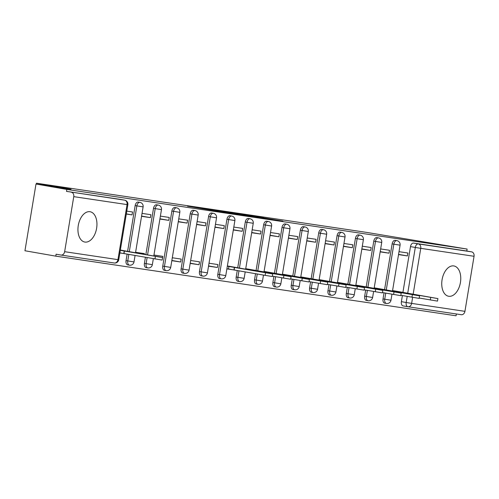 <?xml version="1.0" encoding="UTF-8"?>
<svg xmlns="http://www.w3.org/2000/svg" width="499" height="499" viewBox="0 0 499 499"><rect width="100%" height="100%" fill="white"/><g stroke="black" fill="none" stroke-linecap="round" stroke-linejoin="round"><path stroke-width="0.75" d="M201.315 208.245L187.537 206.206L230.126 213.298L201.315 208.245M453.766 265.923A15.382 9.275 99.9 0 0 442.095 279.615A15.382 9.275 99.9 0 0 448.601 296.25A15.382 9.275 99.9 0 0 448.744 296.269A15.382 9.275 99.9 0 0 460.415 282.577A15.382 9.275 99.9 0 0 453.909 265.948A15.382 9.275 99.9 0 0 453.766 265.923M89.951 211.719A15.382 9.275 99.9 0 0 78.287 225.405A15.382 9.275 99.9 0 0 84.793 242.04A15.382 9.275 99.9 0 0 84.93 242.065A15.382 9.275 99.9 0 0 96.6 228.374A15.382 9.275 99.9 0 0 90.094 211.738A15.382 9.275 99.9 0 0 89.951 211.719M384.037 292.826L383.026 298.932A3.942 2.376 99.9 0 0 384.698 303.167A3.942 2.376 99.9 0 0 384.735 303.174M365.68 290.094L364.669 296.194A3.942 2.376 99.9 0 0 366.341 300.429A3.942 2.376 99.9 0 0 366.378 300.435M347.323 287.355L346.312 293.462A3.942 2.376 99.9 0 0 347.99 297.697A3.942 2.376 99.9 0 0 348.021 297.703M328.972 284.623L327.962 290.724A3.942 2.376 99.9 0 0 329.633 294.959A3.942 2.376 99.9 0 0 329.671 294.965M310.615 281.885L309.605 287.992A3.942 2.376 99.9 0 0 311.276 292.227A3.942 2.376 99.9 0 0 311.314 292.233M292.258 279.153L291.248 285.253A3.942 2.376 99.9 0 0 292.919 289.489A3.942 2.376 99.9 0 0 292.957 289.495M273.901 276.415L272.891 282.521A3.942 2.376 99.9 0 0 274.569 286.757A3.942 2.376 99.9 0 0 274.6 286.763M255.55 273.683L254.54 279.783A3.942 2.376 99.9 0 0 256.212 284.018A3.942 2.376 99.9 0 0 256.249 284.025M237.268 270.483L236.183 277.051A3.942 2.376 99.9 0 0 237.855 281.286A3.942 2.376 99.9 0 0 237.892 281.293M221.238 278.854A3.942 2.376 -80.1 0 1 221.207 278.847A3.942 2.376 -80.1 0 1 219.529 274.612L228.642 219.56A3.942 2.376 -80.1 0 1 231.679 216.03L229.977 215.73A3.942 2.376 99.9 0 0 226.939 219.267L217.826 274.313A3.942 2.376 99.9 0 0 219.498 278.548A3.942 2.376 99.9 0 0 219.535 278.554M202.887 276.122A3.942 2.376 -80.1 0 1 202.85 276.115A3.942 2.376 -80.1 0 1 201.178 271.88L210.291 216.828A3.942 2.376 -80.1 0 1 213.323 213.291L211.62 212.998A3.942 2.376 99.9 0 0 208.582 216.529L199.469 271.581A3.942 2.376 99.9 0 0 201.147 275.816A3.942 2.376 99.9 0 0 201.178 275.822M184.53 273.383A3.942 2.376 -80.1 0 1 184.493 273.377A3.942 2.376 -80.1 0 1 182.821 269.142L191.934 214.096A3.942 2.376 -80.1 0 1 194.966 210.559L193.263 210.26A3.942 2.376 99.9 0 0 190.231 213.797L181.118 268.849A3.942 2.376 99.9 0 0 182.79 273.084A3.942 2.376 99.9 0 0 182.827 273.084M166.173 270.651A3.942 2.376 -80.1 0 1 166.136 270.645A3.942 2.376 -80.1 0 1 164.464 266.41L173.577 211.358A3.942 2.376 -80.1 0 1 176.609 207.821L174.906 207.528A3.942 2.376 99.9 0 0 171.874 211.058L162.761 266.11A3.942 2.376 99.9 0 0 164.433 270.346A3.942 2.376 99.9 0 0 164.47 270.352M145.415 257.272L144.404 263.378A3.942 2.376 99.9 0 0 146.076 267.614A3.942 2.376 99.9 0 0 146.113 267.62M127.139 254.072L126.047 260.64A3.942 2.376 99.9 0 0 127.725 264.875A3.942 2.376 99.9 0 0 127.756 264.882M263.547 217.77L238.809 213.815L269.616 219.186L282.877 221.126L243.836 214.632L263.547 217.77M64.645 251.696L117.951 259.642L127.064 204.59L73.758 196.65L64.645 251.696A3.942 3.144 -81.5 0 1 60.965 255.058A3.942 3.144 -81.5 0 1 60.903 255.045L56.1 254.203L55.782 256.149L24.95 250.754L35.997 184.031L71.058 189.258L36.508 183.208L366.671 232.403L467.114 249.07L66.829 189.427L66.504 191.373L124.607 200.155A3.942 2.376 -80.1 0 1 124.644 200.161A3.942 2.376 -80.1 0 1 124.775 200.193M35.997 184.031L66.829 189.427M219.585 210.977L203.648 208.607L247.71 215.917L219.548 211.189M221.238 211.189L265.674 218.593L221.238 211.189M407.82 306.735L403.092 305.906A3.942 2.376 -80.1 0 1 403.055 305.899A3.942 2.376 -80.1 0 1 401.383 301.664L402.394 295.564M402.918 292.37L410.496 246.612L415.299 247.454A3.942 2.376 -80.1 0 1 418.293 243.911L471.599 251.858A3.942 3.144 98.5 0 1 474.05 256.286L464.937 311.339A3.942 3.144 98.5 0 1 461.257 314.701A3.942 3.144 98.5 0 1 461.195 314.688L408.02 306.766M55.782 256.149L456.067 315.792L456.373 313.971M467.114 249.07L466.796 251.016L471.599 251.858M73.758 196.65A3.942 3.144 -81.5 0 0 71.307 192.215M126.066 251.078L120.353 250.024M126.309 214.04L132.054 214.894L126.334 213.89M132.054 214.894L132.541 211.975L126.79 211.121M144.336 254.34L144.454 253.617L135.591 252.294M141.554 216.31L150.411 217.626L141.591 216.086M150.411 217.626L150.891 214.713L142.034 213.391M162.325 259.268L162.811 256.349L153.948 255.033M159.905 219.042L168.768 220.365L159.942 218.818M168.768 220.365L169.248 217.445L160.391 216.123M171.818 260.684L180.682 262.006L171.856 260.459M180.682 262.006L181.162 259.087L172.305 257.765M178.262 221.781L187.125 223.097L178.299 221.556M187.125 223.097L187.605 220.178L178.748 218.861M190.175 263.416L199.039 264.738L190.213 263.191M199.039 264.738L199.519 261.819L190.662 260.503M196.618 224.513L205.476 225.835L196.656 224.288M205.476 225.835L205.962 222.916L197.099 221.593M208.532 266.154L217.389 267.476L208.57 265.93M217.389 267.476L217.876 264.557L209.012 263.235M214.975 227.251L223.833 228.567L215.013 227.026M223.833 228.567L224.313 225.648L215.456 224.332M236.195 267.489L227.369 265.973M233.326 229.983L242.19 231.305L233.364 229.758M242.19 231.305L242.67 228.386L233.813 227.064M254.552 270.221L245.726 268.705M251.683 232.715L260.547 234.037L251.721 232.497M260.547 234.037L261.027 231.118L252.17 229.802M272.909 272.959L264.083 271.437M270.04 235.453L278.897 236.776L270.078 235.229M278.897 236.776L279.384 233.856L270.52 232.534M291.266 275.691L282.434 274.176M288.397 238.185L297.254 239.508L288.434 237.961M297.254 239.508L297.735 236.588L288.877 235.272M309.617 278.423L300.791 276.908M306.748 240.923L315.611 242.246L306.785 240.699M315.611 242.246L316.092 239.327L307.234 238.004M327.974 281.162L319.148 279.646M325.105 243.655L333.968 244.978L325.142 243.431M333.968 244.978L334.449 242.059L325.591 240.743M346.331 283.894L337.505 282.378M343.462 246.394L352.319 247.71L343.499 246.169M352.319 247.71L352.805 244.797L343.942 243.475M364.688 286.632L355.856 285.116M361.819 249.126L370.676 250.448L361.856 248.901M370.676 250.448L371.156 247.529L362.299 246.207M383.039 289.364L374.213 287.848M380.169 251.864L389.033 253.18L380.207 251.639M389.033 253.18L389.513 250.267L380.656 248.945M384.567 289.632L392.139 243.88L393.842 244.179A3.942 2.376 -80.1 0 1 396.873 240.643L395.171 240.343A3.942 2.376 99.9 0 0 392.139 243.88M366.21 286.9L373.782 241.142L375.485 241.441A3.942 2.376 -80.1 0 1 378.523 237.911L376.82 237.611A3.942 2.376 99.9 0 0 373.782 241.142M347.853 284.162L355.425 238.41L357.134 238.709A3.942 2.376 -80.1 0 1 360.166 235.172L358.463 234.873A3.942 2.376 99.9 0 0 355.425 238.41M329.496 281.43L337.075 235.671L338.777 235.971A3.942 2.376 -80.1 0 1 341.809 232.44L340.106 232.141A3.942 2.376 99.9 0 0 337.075 235.671M311.145 278.692L318.718 232.939L320.42 233.239A3.942 2.376 -80.1 0 1 323.452 229.702L321.749 229.403A3.942 2.376 99.9 0 0 318.718 232.939M292.788 275.959L300.361 230.201L302.063 230.501A3.942 2.376 -80.1 0 1 305.101 226.97L303.398 226.671A3.942 2.376 99.9 0 0 300.361 230.201M274.431 273.221L282.004 227.469L283.713 227.769A3.942 2.376 -80.1 0 1 286.744 224.232L285.041 223.932A3.942 2.376 99.9 0 0 282.004 227.469M256.074 270.489L263.653 224.737L265.356 225.03A3.942 2.376 -80.1 0 1 268.387 221.5L266.684 221.2A3.942 2.376 99.9 0 0 263.653 224.737M237.724 267.751L245.296 221.999L246.999 222.298A3.942 2.376 -80.1 0 1 250.03 218.762L248.327 218.462A3.942 2.376 99.9 0 0 245.296 221.999M145.858 254.609L153.517 208.326L155.22 208.626A3.942 2.376 -80.1 0 1 158.258 205.089L156.555 204.79A3.942 2.376 99.9 0 0 153.517 208.326M127.588 251.346L135.16 205.588L136.869 205.887A3.942 2.376 -80.1 0 1 139.901 202.357L138.198 202.058A3.942 2.376 99.9 0 0 135.16 205.588M36.508 183.208L36.365 184.087M119.866 252.943L125.293 253.754M226.889 268.886L235.428 270.159M398.526 254.596L407.384 255.918L407.87 252.999L399.013 251.677M401.396 292.102L392.57 290.586M407.384 255.918L398.564 254.371M466.796 251.016L413.49 243.075A3.942 2.376 99.9 0 0 410.496 246.612M66.504 191.373L119.804 199.313A3.942 2.376 -80.1 0 1 119.841 199.319A3.942 2.376 -80.1 0 1 119.879 199.326M206.68 209.075L235.753 214.059L206.68 209.075M234.156 213.273L225.953 211.969L234.156 213.273M120.296 250.336L162.58 257.565L120.34 250.074M162.58 257.565L162.163 260.091L119.879 252.862M123.995 253.523L124.419 250.997M227.332 266.21L272.716 273.976L228.492 266.135M272.716 273.976L272.298 276.502L265.119 275.361L228.505 269.017L228.922 266.485M226.914 268.736L228.505 269.017M234.131 269.934L234.549 267.408M245.689 268.942L291.073 276.708L246.849 268.874M291.073 276.708L290.649 279.234L272.354 276.147M252.85 270.47L252.906 270.14M264.04 271.674L309.424 279.44L265.2 271.606M309.424 279.44L309.006 281.972L290.711 278.885M271.207 273.202L271.263 272.872M282.397 274.413L327.781 282.178L283.557 274.344M327.781 282.178L327.363 284.704L309.068 281.617M289.563 275.935L289.613 275.61M300.754 277.145L346.138 284.91L301.914 277.076M346.138 284.91L345.72 287.443L327.419 284.349M307.914 278.673L307.97 278.342M319.111 279.883L364.495 287.649L320.271 279.814M364.495 287.649L364.07 290.175L345.776 287.087M326.271 281.405L326.327 281.08M337.461 282.615L382.845 290.381L338.621 282.546M382.845 290.381L382.427 292.913L364.133 289.819M344.628 284.143L344.684 283.812M355.818 285.353L401.202 293.119L356.978 285.285M401.202 293.119L400.784 295.645L382.49 292.557M362.985 286.875L363.035 286.551M374.175 288.085L419.559 295.851L375.335 288.017M419.559 295.851L419.141 298.383L400.84 295.289M381.336 289.613L381.392 289.283M392.532 290.823L437.916 298.589L393.686 290.749M437.916 298.589L437.492 301.115L419.197 298.028M399.693 292.345L399.749 292.021M386.438 303.467A3.942 2.376 -80.1 0 1 386.401 303.461A3.942 2.376 -80.1 0 1 384.729 299.225L385.739 293.125M383.026 298.932L390.973 300.223L391.971 294.217M368.081 300.735A3.942 2.376 -80.1 0 1 368.05 300.729A3.942 2.376 -80.1 0 1 366.372 296.493L367.383 290.393M364.669 296.194L372.616 297.485L373.614 291.478M349.73 297.997A3.942 2.376 -80.1 0 1 349.693 297.99A3.942 2.376 -80.1 0 1 348.021 293.755L349.032 287.655M346.312 293.462L354.265 294.753L355.257 288.746M331.373 295.265A3.942 2.376 -80.1 0 1 331.336 295.258A3.942 2.376 -80.1 0 1 329.664 291.023L330.675 284.923M327.962 290.724L335.908 292.015L336.9 286.014M313.016 292.533A3.942 2.376 -80.1 0 1 312.979 292.526A3.942 2.376 -80.1 0 1 311.307 288.291L312.318 282.185M309.605 287.992L317.551 289.283L318.549 283.276M294.659 289.794A3.942 2.376 -80.1 0 1 294.628 289.788A3.942 2.376 -80.1 0 1 292.95 285.553L293.961 279.452M291.248 285.253L299.194 286.551L300.192 280.544M276.309 287.062A3.942 2.376 -80.1 0 1 276.271 287.056A3.942 2.376 -80.1 0 1 274.6 282.821L275.61 276.714M272.891 282.521L280.843 283.812L281.835 277.806M257.952 284.324A3.942 2.376 -80.1 0 1 257.914 284.318A3.942 2.376 -80.1 0 1 256.243 280.082L257.253 273.982M254.54 279.783L262.486 281.08L263.478 275.074M239.595 281.592A3.942 2.376 -80.1 0 1 239.557 281.586A3.942 2.376 -80.1 0 1 237.886 277.35L238.971 270.782M236.183 277.051L244.13 278.342L245.202 271.874M217.826 274.313L225.773 275.61L234.886 220.558L226.939 219.267M199.469 271.581L207.422 272.872L216.535 217.82L208.582 216.529M181.118 268.849L189.065 270.14L198.178 215.088L190.231 213.797M162.761 266.11L170.708 267.402L179.821 212.356L171.874 211.058M147.816 267.913A3.942 2.376 -80.1 0 1 147.785 267.907A3.942 2.376 -80.1 0 1 146.107 263.672L147.118 257.571M144.404 263.378L152.351 264.67L153.349 258.663M129.466 265.181A3.942 2.376 -80.1 0 1 129.428 265.175A3.942 2.376 -80.1 0 1 127.756 260.94L128.842 254.371M126.047 260.64L134 261.931L135.067 255.463M401.383 301.664L406.186 302.506L407.196 296.406M407.714 293.275L415.299 247.454L420.751 248.346L413.153 294.223M412.636 297.354L411.638 303.398L464.937 311.339M474.05 256.286L420.751 248.346A3.942 3.144 -81.5 0 0 418.293 243.911L413.49 243.075M386.27 289.931L393.842 244.179L400.086 245.171A3.942 3.942 0 0 0 396.873 240.643M367.913 287.193L375.485 241.441L381.729 242.439A3.942 3.942 0 0 0 378.523 237.911M349.556 284.461L357.134 238.709L363.378 239.701A3.942 3.942 0 0 0 360.166 235.172M331.205 281.729L338.777 235.971L345.021 236.969A3.942 3.942 0 0 0 341.809 232.44M312.848 278.991L320.42 233.239L326.664 234.231A3.942 3.942 0 0 0 323.452 229.702M294.491 276.259L302.063 230.501L308.307 231.499A3.942 3.942 0 0 0 305.101 226.97M276.134 273.521L283.713 227.769L289.956 228.76A3.942 3.942 0 0 0 286.744 224.232M257.783 270.789L265.356 225.03L271.599 226.028A3.942 3.942 0 0 0 268.387 221.5M239.426 268.05L246.999 222.298L253.243 223.29A3.942 3.942 0 0 0 250.03 218.762M147.561 254.908L155.22 208.626L161.464 209.617A3.942 3.942 0 0 0 158.258 205.089M129.291 251.639L136.869 205.887L143.113 206.885A3.942 3.942 0 0 0 139.901 202.357M119.804 199.313L124.607 200.155A3.942 3.144 -81.5 0 1 127.064 204.59L127.856 204.69A3.942 3.942 0 0 0 124.644 200.161L119.841 199.319M60.965 255.058L114.271 262.998A3.942 3.942 0 0 0 118.743 259.742L117.951 259.642A3.942 3.144 98.5 0 1 114.271 262.998A3.942 3.144 98.5 0 1 114.209 262.985L61.034 255.064M407.895 306.748A3.942 2.376 -80.1 0 1 407.858 306.742A3.942 2.376 -80.1 0 1 406.186 302.506L411.638 303.398A3.942 3.144 98.5 0 1 407.957 306.754A3.942 3.144 98.5 0 1 407.895 306.748M123.821 253.498L124.239 250.972M154.983 258.95L155.401 256.417M233.956 269.909L234.374 267.377M265.119 275.361L265.537 272.828M252.675 270.439L252.731 270.115M283.469 278.093L283.887 275.567M271.032 273.171L271.082 272.847M301.826 280.825L302.244 278.299M289.383 275.91L289.439 275.585M320.183 283.563L320.601 281.037M307.74 278.642L307.796 278.317M338.54 286.295L338.958 283.769M326.096 281.374L326.153 281.056M356.891 289.033L357.309 286.501M344.453 284.112L344.503 283.788M375.248 291.765L375.666 289.239M362.804 286.844L362.86 286.526M393.605 294.504L394.023 291.971M381.161 289.582L381.217 289.258M411.956 297.236L412.38 294.709M399.518 292.314L399.574 291.99M430.313 299.974L430.731 297.441M384.698 303.167L386.401 303.461A3.942 3.942 0 0 0 390.973 300.223M366.341 300.429L368.05 300.729A3.942 3.942 0 0 0 372.616 297.485M347.99 297.697L349.693 297.99A3.942 3.942 0 0 0 354.265 294.753M329.633 294.959L331.336 295.258A3.942 3.942 0 0 0 335.908 292.015M311.276 292.227L312.979 292.526A3.942 3.942 0 0 0 317.551 289.283M292.919 289.489L294.628 289.788A3.942 3.942 0 0 0 299.194 286.551M274.569 286.757L276.271 287.056A3.942 3.942 0 0 0 280.843 283.812M256.212 284.018L257.914 284.318A3.942 3.942 0 0 0 262.486 281.08M237.855 281.286L239.557 281.586A3.942 3.942 0 0 0 244.13 278.342M219.498 278.548L221.207 278.847A3.942 3.942 0 0 0 225.773 275.61M201.147 275.816L202.85 276.115A3.942 3.942 0 0 0 207.422 272.872M182.79 273.084L184.493 273.377A3.942 3.942 0 0 0 189.065 270.14M164.433 270.346L166.136 270.645A3.942 3.942 0 0 0 170.708 267.402M146.076 267.614L147.785 267.907A3.942 3.942 0 0 0 152.351 264.67M127.725 264.875L129.428 265.175A3.942 3.942 0 0 0 134 261.931M143.113 206.885L135.51 252.8M161.464 209.617L153.792 255.999M179.821 212.356A3.942 3.942 0 0 0 176.609 207.821M198.178 215.088A3.942 3.942 0 0 0 194.966 210.559M216.535 217.82A3.942 3.942 0 0 0 213.323 213.291M234.886 220.558A3.942 3.942 0 0 0 231.679 216.03M253.243 223.29L245.645 269.204M271.599 226.028L263.996 271.943M289.956 228.76L282.353 274.675M308.307 231.499L300.71 277.413M326.664 234.231L319.067 280.145M345.021 236.969L337.418 282.883M363.378 239.701L355.775 285.615M381.729 242.439L374.131 288.347M400.086 245.171L392.488 291.085M403.055 305.899L407.858 306.742A3.942 3.942 0 0 0 407.957 306.754L461.257 314.701M118.743 259.742L127.856 204.69"/></g></svg>
